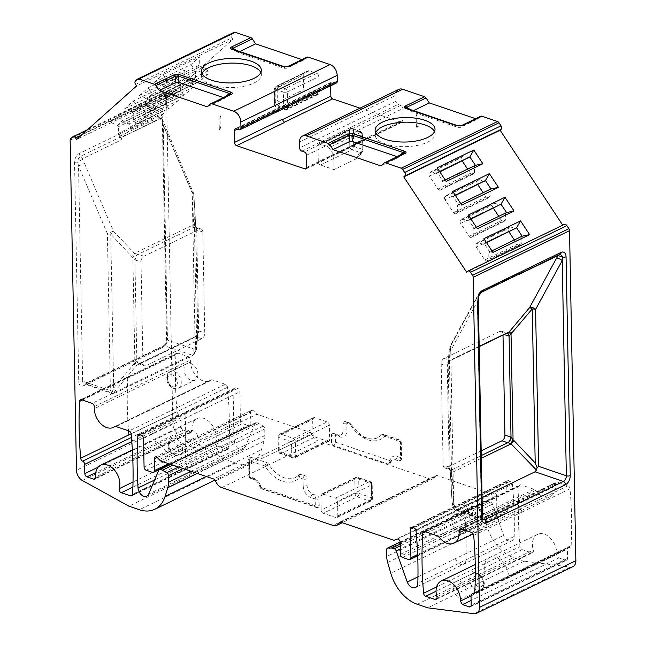 <?xml version="1.0" encoding="UTF-8"?>
<svg xmlns="http://www.w3.org/2000/svg" width="646" height="646" viewBox="0 0 646 646"><rect width="100%" height="100%" fill="white"/><g stroke="black" fill="none" stroke-linecap="round" stroke-linejoin="round"><path stroke-width="0.48" stroke-dasharray="3.23 2.42" d="M445.167 179.935L442.954 181.009L437.423 172.627L436.462 173.483L431.06 171.642L429.38 173.136A2.301 1.575 -115.8 0 0 429.437 176.116L437.98 189.076A2.301 1.575 -115.8 0 0 440.184 190.077A2.301 1.575 -115.8 0 0 440.435 189.908L442.122 188.414L441.993 181.865L442.954 181.009L446.192 181.494M437.14 167.774L437.423 172.627L439.635 171.553M439.829 171.852L436.462 173.483M468.883 157.777L463.473 155.936L431.06 171.642M467.575 169.082L470.401 173.37A2.301 1.575 64.2 0 0 472.606 174.372A2.301 1.575 64.2 0 0 472.856 174.21L474.535 172.708L442.122 188.414M474.535 172.708L474.414 166.159L441.993 181.865M564.233 224.445A2.77 1.89 -115.8 0 0 563.934 224.655L466.622 272.176M463.473 155.936L461.793 157.438A2.301 1.575 64.2 0 0 461.85 160.41L462.237 160.999M474.414 166.159L475.375 165.303M483.902 238.665L484.177 243.51L483.224 244.366L477.814 242.533L476.134 244.026A2.301 1.575 -115.8 0 0 476.191 247.006L484.742 259.958A2.301 1.575 -115.8 0 0 486.947 260.968A2.301 1.575 -115.8 0 0 487.197 260.798L488.877 259.296L488.747 252.756L489.708 251.9L484.177 243.51L486.398 242.444M492.946 252.376L489.708 251.9L491.921 250.826M476.336 227.198L474.124 228.264L468.592 219.882L467.631 220.738L462.229 218.897L460.55 220.399A2.301 1.575 -115.8 0 0 460.606 223.371L469.157 236.331A2.301 1.575 -115.8 0 0 471.362 237.34A2.301 1.575 -115.8 0 0 471.612 237.171L473.292 235.669L473.163 229.12L474.124 228.264L477.362 228.749M468.318 215.037L468.592 219.882L470.805 218.808M460.751 203.563L458.539 204.637L453.007 196.255L452.047 197.111L446.644 195.27L444.965 196.772A2.301 1.575 -115.8 0 0 445.021 199.743L453.565 212.704A2.301 1.575 -115.8 0 0 455.769 213.705A2.301 1.575 -115.8 0 0 456.028 213.535L457.707 212.041L457.578 205.493L458.539 204.637L461.777 205.121M452.733 191.402L453.007 196.255L455.22 195.181M486.591 242.735L483.224 244.366M245.028 447.387L196.86 470.724A7.381 5.039 64.2 0 1 194.979 472.807L243.154 449.471A7.381 5.039 64.2 0 0 245.028 447.387L255.105 423.453A2.77 1.89 64.2 0 1 255.808 422.678A2.77 1.89 64.2 0 1 256.971 422.637L263.156 426.037A2.77 1.89 64.2 0 1 264.747 429.001L264.868 435.582A18.443 12.605 64.2 0 1 264.141 441.048L197.305 473.421M243.154 449.471A7.381 5.039 64.2 0 1 237.591 448.033A7.381 5.039 64.2 0 1 234.393 441.347A368.85 252.021 64.2 0 1 234.191 389.57A2.77 1.89 64.2 0 1 235.063 388.028A2.77 1.89 64.2 0 1 236.226 387.988L237.736 388.504A2.77 1.89 64.2 0 1 239.868 391.742L240.417 420.352A2.77 1.89 -115.8 0 0 242.549 423.59L248.807 425.714A2.77 1.89 -115.8 0 0 249.962 425.682A2.77 1.89 -115.8 0 0 250.842 423.897L168.687 463.691M155.145 457.005L251.496 410.339A2.77 1.89 64.2 0 0 250.616 412.116L250.842 423.897M251.496 410.339A2.77 1.89 64.2 0 1 253.7 410.993L256.866 414.248L160.523 460.913M339.707 522.291L436.058 475.626A2.77 1.89 64.2 0 0 435.388 476.32A9.222 6.298 -115.8 0 1 433.167 478.638A9.222 6.298 -115.8 0 1 429.315 478.759L318.131 440.935A9.222 6.298 -115.8 0 1 311.881 434.298A2.77 1.89 64.2 0 0 310.007 432.319L256.866 414.248M436.058 475.626A2.77 1.89 64.2 0 1 437.213 475.593L490.346 493.665L493.431 492.543A2.77 1.89 64.2 0 1 496.604 495.789L400.254 542.462M411.236 527.394L507.578 480.729A2.77 1.89 64.2 0 0 506.706 482.505L507.255 511.123A2.77 1.89 -115.8 0 1 506.375 512.9A2.77 1.89 -115.8 0 1 505.212 512.932L498.962 510.808A2.77 1.89 -115.8 0 1 496.831 507.578L496.604 495.789M507.578 480.729A2.77 1.89 64.2 0 1 508.741 480.689L510.251 481.205A2.77 1.89 64.2 0 1 512.375 484.193A368.85 252.021 64.2 0 1 514.168 536.511A7.381 5.039 64.2 0 1 511.826 540.863A7.381 5.039 64.2 0 1 503.622 535.356L492.486 504.203A2.77 1.89 64.2 0 0 490.572 502.103L488.424 501.369L484.435 501.312A2.77 1.89 64.2 0 0 483.814 501.441A2.77 1.89 64.2 0 0 482.942 503.226L483.063 509.799A18.443 12.605 64.2 0 0 484.015 515.839L487.132 526.587A36.887 25.202 -115.8 0 0 513.675 557.619L524.092 561.164L570.273 567.035A9.222 6.298 -115.8 0 0 572.929 566.631M480.729 116.248A2.77 1.89 -115.8 0 0 480.43 116.45L477.289 119.244L460.703 127.286L457.941 127.407L412.939 112.097L406.148 108.116M475.674 118.694L477.289 119.244M398.816 89.382A9.222 6.298 -115.8 0 0 395.893 95.317L396.006 101.212A2.77 1.89 -115.8 0 0 398.138 104.442L400.738 105.33A2.77 1.89 64.2 0 1 402.878 108.568L403.104 120.35A2.77 1.89 64.2 0 1 402.224 122.126A2.77 1.89 64.2 0 1 401.061 122.167L359.992 108.189M330.639 85.813L330.607 83.98A2.77 1.89 64.2 0 1 331.487 82.203A2.77 1.89 64.2 0 1 332.642 82.163L335.25 83.051A2.77 1.89 -115.8 0 0 336.405 83.019M307.012 57.155A2.77 1.89 -115.8 0 0 306.705 57.357L303.572 60.151L286.977 68.193L284.224 68.314L239.222 53.004L232.431 49.023L284.555 66.869L287.317 66.748A2.77 1.89 64.2 0 1 287.623 66.546M301.957 59.602L303.572 60.151M234.046 32.332A2.77 1.89 -115.8 0 0 233.747 32.534L231.841 34.238A2.77 1.89 -115.8 0 0 231.906 37.807L232.915 39.333L172.926 92.83L171.917 91.304A2.77 1.89 -115.8 0 0 169.276 90.093A2.77 1.89 -115.8 0 0 168.969 90.303L167.064 91.998A2.77 1.89 -115.8 0 0 166.49 93.573L172.829 423.598A9.222 6.298 -115.8 0 0 178.724 433.846L225.292 459.524L235.709 463.069A36.887 25.202 -115.8 0 0 251.141 462.601A36.887 25.202 -115.8 0 0 261.404 449.802L264.141 441.048M470.304 606.828L566.647 560.163A2.77 1.89 64.2 0 0 567.527 558.378L567.35 549.124A2.77 1.89 -115.8 0 1 568.23 547.34A2.77 1.89 -115.8 0 1 569.239 547.267A2.77 1.89 -115.8 0 0 570.257 547.186A2.77 1.89 -115.8 0 0 571.129 545.612A368.85 252.021 -115.8 0 0 570.038 488.788A2.77 1.89 64.2 0 0 567.923 485.768L557.433 482.207A2.77 1.89 64.2 0 0 556.279 482.239A2.77 1.89 64.2 0 0 555.399 484.024L555.439 486.123A16.134 11.022 -115.8 0 1 550.319 496.516L473.179 533.871M566.647 560.163A2.77 1.89 64.2 0 1 565.492 560.195L558.83 557.926A2.77 1.89 64.2 0 1 556.699 554.454A16.134 11.022 -115.8 0 0 550.553 538.36A16.134 11.022 -115.8 0 0 537.529 534.371A16.134 11.022 -115.8 0 0 533.233 550.037A2.77 1.89 64.2 0 1 532.498 552.726A2.77 1.89 64.2 0 1 531.335 552.758L522.057 549.601A2.77 1.89 64.2 0 1 519.933 546.581A368.85 252.021 64.2 0 1 519.093 486.478A2.77 1.89 64.2 0 1 519.965 484.936A2.77 1.89 64.2 0 1 521.12 484.904L534.161 489.337A2.77 1.89 64.2 0 1 535.534 490.419A16.134 11.022 -115.8 0 0 550.319 496.516M179.007 414.522A2.77 1.89 64.2 0 1 177.036 411.559A368.85 252.021 -115.8 0 1 175.938 354.735A2.77 1.89 64.2 0 1 176.818 353.16A2.77 1.89 64.2 0 1 177.973 353.128L188.454 356.689A2.77 1.89 64.2 0 1 190.586 359.927L190.627 362.026A16.134 11.022 -115.8 0 0 197.329 377.232A16.134 11.022 -115.8 0 0 209.821 380.688A16.134 11.022 -115.8 0 0 210.959 380.01A2.77 1.89 64.2 0 1 211.153 379.896A2.77 1.89 64.2 0 1 212.316 379.856L225.349 384.289A2.77 1.89 64.2 0 1 227.473 387.285A368.85 252.021 64.2 0 1 228.942 447.589A2.77 1.89 64.2 0 1 228.062 449.164A2.77 1.89 64.2 0 1 226.907 449.204L217.621 446.047A2.77 1.89 64.2 0 1 215.602 441.993A16.134 11.022 -115.8 0 0 211.339 424.01A16.134 11.022 -115.8 0 0 197.038 418.551A16.134 11.022 -115.8 0 0 191.999 430.397L191.135 432.424L189.972 432.457L183.311 430.188A2.77 1.89 64.2 0 1 181.179 426.958L181.001 417.696A2.77 1.89 -115.8 0 0 179.007 414.522L152.044 427.579A2.77 1.89 64.2 0 0 151.931 427.539L131.445 437.447M522.13 236.194L488.747 252.756M506.545 212.566L473.163 229.12M471.007 219.107L467.631 220.738M488.424 501.369L400.286 544.061M394.003 540.331L490.346 493.665M259.119 423.372L172.91 465.128M225.292 459.524L128.942 506.189M172.926 92.83L76.575 139.496M109.78 122.037L118.42 114.342L155.072 96.585L155.048 104.822L156.057 106.348L161.46 108.189L163.22 110.854A2.301 1.575 64.2 0 1 163.276 113.833L155.121 121.109A2.301 1.575 64.2 0 1 154.862 121.278A2.301 1.575 64.2 0 1 152.658 120.269L150.898 117.604L150.776 111.055L149.767 109.529L155.048 104.822L122.627 120.527L117.354 125.235L109.78 122.037L146.44 104.289L155.072 96.585M124.662 108.77L161.314 91.021L169.955 83.318L133.294 101.075L124.662 108.77L132.228 111.968L164.649 96.262L169.93 91.554L170.932 93.081L176.334 94.922L178.094 97.586A2.301 1.575 64.2 0 1 178.151 100.566L169.995 107.842A2.301 1.575 64.2 0 1 169.745 108.011A2.301 1.575 64.2 0 1 167.54 107.002L165.78 104.337L165.651 97.788L161.314 91.021M139.536 95.511L176.196 77.754L184.829 70.051L148.176 87.808L139.536 95.511L147.11 98.701L179.523 82.995L184.804 78.287L185.814 79.813L191.216 81.654L192.976 84.319A2.301 1.575 64.2 0 1 193.033 87.299L184.877 94.574A2.301 1.575 64.2 0 1 184.619 94.744A2.301 1.575 64.2 0 1 182.414 93.735L180.654 91.07L180.533 84.521L176.196 77.754M154.418 82.244L191.071 64.487L199.711 56.783L163.05 74.54L154.418 82.244L161.984 85.433L167.266 80.726L168.267 82.252L200.688 66.546L206.09 68.387L207.85 71.052A2.301 1.575 64.2 0 1 207.907 74.032L199.751 81.307A2.301 1.575 64.2 0 1 199.501 81.477A2.301 1.575 64.2 0 1 197.296 80.467L195.536 77.803L195.407 71.254L194.406 69.728L199.679 65.028L200.688 66.546M232.915 39.333L136.564 85.999M223.484 97.611L223.815 98.781L229.75 94.631A2.77 1.89 -115.8 0 1 230.057 94.429M230.218 94.34L223.815 98.781L207.221 106.824M354.048 145.463A2.77 1.89 -115.8 0 1 352.894 145.495L353.241 145.616A2.301 1.575 64.2 0 0 354.202 145.584A2.301 1.575 64.2 0 0 354.937 144.098L354.929 143.678A2.77 1.89 -115.8 0 1 354.048 145.463L402.224 122.126M397.201 156.703L397.532 157.882L403.475 153.724A2.77 1.89 -115.8 0 1 403.774 153.522M403.936 153.433L397.532 157.882L380.946 165.917M524.092 561.164L427.741 607.829M109.513 448.082L151.931 427.531M499.972 580.899L542.39 560.357L499.972 580.899A2.77 1.89 -115.8 0 0 499.859 580.867L474.6 593.109M490.96 188.939L457.578 205.493M455.414 195.48L452.047 197.111M509 231.882L508.612 231.3A2.301 1.575 64.2 0 1 508.555 228.329L510.235 226.827L477.814 242.533M521.169 237.05L521.298 243.599L488.877 259.296M514.329 239.973L517.163 244.261A2.301 1.575 64.2 0 0 519.368 245.262A2.301 1.575 64.2 0 0 519.618 245.092L521.298 243.599M510.235 226.827L515.637 228.668M505.584 213.422L505.713 219.971L504.033 221.465A2.301 1.575 64.2 0 1 503.775 221.635A2.301 1.575 64.2 0 1 501.571 220.633L498.744 216.345M462.229 218.897L494.65 203.199L492.971 204.693A2.301 1.575 64.2 0 0 493.027 207.673L493.407 208.254M494.65 203.199L500.052 205.04M461.341 125.639A2.77 1.89 -115.8 0 0 461.034 125.841L458.28 125.962A2.77 1.672 -71.2 0 0 457.917 125.752M406.495 108.262A2.77 1.672 -71.2 0 1 406.859 108.471L412.939 112.097L412.754 110.975L410.468 109.61M413.464 110.627L412.754 110.975M284.789 122.336L284.442 122.215A2.301 1.575 -115.8 0 1 282.665 119.518L282.657 119.098M232.778 49.169A2.77 1.672 -71.2 0 1 233.133 49.379L239.222 53.004L239.036 51.882L236.751 50.517M239.739 51.535L239.036 51.882M163.083 123.338L162.17 116.401L161.653 118.081L162.404 124.105A2.77 1.13 178.9 0 1 163.083 123.338L167.217 338.504A7.381 4.465 -71.2 0 1 162.501 347.58L83.722 385.735A7.381 4.465 -71.2 0 1 78.747 381.35L74.548 162.534A7.381 4.465 -71.2 0 1 79.264 153.457L118.654 134.376L120.051 137.202A4.611 3.149 64.2 0 1 121.876 139.649L121.044 137.703L160.434 118.622L192.153 192.96L193.784 193.84L196.747 348.347L196.19 350.253A4.611 3.028 -151.4 0 1 195.189 351.174L192.879 355.405L164.536 345.763L85.757 383.918A4.611 2.794 -71.2 0 1 84.198 384.079A4.611 2.794 -71.2 0 1 82.648 381.18A2.77 1.13 -1.1 0 0 78.747 381.35M489.999 189.795L490.12 196.336L488.441 197.838A2.301 1.575 64.2 0 1 488.19 198.007A2.301 1.575 64.2 0 1 485.986 196.998L483.16 192.71M446.644 195.27L479.066 179.572L477.386 181.066A2.301 1.575 64.2 0 0 477.442 184.045L477.822 184.627M479.066 179.572L484.468 181.405M505.713 219.971L473.292 235.669M193.97 354.323L196.19 350.261A4.611 3.028 -151.4 0 0 195.165 346.571L193.824 349.05L193.97 354.323L192.879 355.405L114.108 393.567L112.695 393.753L110.393 390.62L82.648 381.18L78.521 166.022L77.706 162.186C77.778 159.465 78.764 157.495 80.661 156.284A2.77 1.89 64.2 0 1 79.264 153.457M118.42 114.342L123.636 122.054L156.057 106.348M146.44 104.289L149.767 109.529L117.354 125.235L118.355 126.761L118.484 133.302L120.245 135.975A2.301 1.575 -115.8 0 0 122.449 136.976A2.301 1.575 -115.8 0 0 122.7 136.807L130.855 129.531A2.301 1.575 -115.8 0 0 130.799 126.559L129.038 123.887L123.636 122.054M169.955 83.318L169.93 91.554L137.509 107.26L132.228 111.968L133.238 113.494L133.359 120.035L135.119 122.708A2.301 1.575 -115.8 0 0 137.323 123.709A2.301 1.575 -115.8 0 0 137.574 123.539L145.738 116.264A2.301 1.575 -115.8 0 0 145.681 113.292L143.921 110.619L138.51 108.786L133.294 101.075M184.829 70.051L184.804 78.287L152.383 93.993L147.11 98.701L148.112 100.227L148.241 106.768L150.001 109.44A2.301 1.575 -115.8 0 0 152.206 110.442A2.301 1.575 -115.8 0 0 152.456 110.272L160.612 102.997A2.301 1.575 -115.8 0 0 160.555 100.025L158.795 97.36L153.393 95.519L148.176 87.808M163.05 74.54L167.266 80.726L199.679 65.028L199.711 56.783M191.071 64.487L194.406 69.728L161.984 85.433L162.994 86.96L163.115 93.508L164.875 96.173A2.301 1.575 -115.8 0 0 167.08 97.175A2.301 1.575 -115.8 0 0 167.33 97.005L175.494 89.729A2.301 1.575 -115.8 0 0 175.437 86.758L173.677 84.093L168.267 82.252M230.146 94.389L210.362 104.022M260.798 72.457A29.966 12.234 178.9 0 1 261.388 74.758A29.966 12.234 178.9 0 1 254.007 83.011A29.966 12.234 178.9 0 1 221.021 86.976A29.966 12.234 178.9 0 1 201.463 75.905A29.966 12.234 178.9 0 1 201.956 73.579M403.863 153.482L384.079 163.115M434.524 131.55A29.966 12.234 178.9 0 1 435.105 133.851A29.966 12.234 178.9 0 1 427.725 142.112A29.966 12.234 178.9 0 1 394.738 146.069A29.966 12.234 178.9 0 1 375.181 134.998A29.966 12.234 178.9 0 1 375.681 132.68M478.282 295.593L477.378 301.698A2.77 1.13 178.9 0 1 478.331 302.53M478.629 295.488L478.912 293.365L449.737 346.789L450.73 345.868L449.18 349.203L452.135 503.274L452.499 504.817L453.767 504.082L456.278 509.96L482.627 518.924M518.835 274.211L519.65 273.29A2.77 1.89 -115.8 0 0 520.369 273.379A4.611 3.149 -115.8 0 0 519.659 273.581A4.611 3.149 -115.8 0 0 518.908 274.17M490.12 196.336L457.707 212.041M560.542 254.056L559.759 254.298A2.77 1.89 -115.8 0 0 560.195 254.177M457.941 127.407L458.28 125.962L406.156 108.124M284.2 66.659A2.77 1.672 -71.2 0 1 284.555 66.869L284.224 68.314M162.162 116.401A7.381 4.465 -71.2 0 0 158.036 115.303A2.77 1.89 -115.8 0 0 160.176 118.533A4.611 2.794 -71.2 0 1 161.678 118.355L163.349 124.936A2.77 1.13 178.9 0 1 162.404 124.105L166.539 339.263A2.77 1.13 -1.1 0 0 167.484 340.095A4.611 2.794 -71.2 0 1 164.536 345.763A2.77 1.89 -115.8 0 0 163.373 345.804A2.77 1.89 -115.8 0 0 162.501 347.58M121.044 137.703L120.786 137.614A2.77 1.89 64.2 0 1 120.051 137.202L80.661 156.284A4.611 3.149 -115.8 0 1 82.494 158.73L121.876 139.649M83.722 385.735A2.77 1.89 64.2 0 1 84.602 383.958L112.824 393.818L136.621 365.281L196.158 336.445A4.611 4.118 3.8 0 0 197.708 333.619L197.708 333.619A4.611 4.118 3.8 0 0 197.708 333.118L196.739 347.847L195.189 351.174L195.883 336.388L197.724 333.441L196.747 348.347M74.548 162.534A2.77 1.13 178.9 0 1 77.706 162.186L82.462 159.344L82.494 158.73M150.776 111.055L118.355 126.761M165.651 97.788L133.238 113.494M170.932 93.081L138.51 108.786M180.533 84.521L148.112 100.227M185.814 79.813L153.393 95.519M195.407 71.254L162.994 86.96M482.069 497.46L454.994 510.211L483.055 519.755A4.611 2.794 108.8 0 0 483.063 519.755A4.611 2.794 108.8 0 1 481.512 516.857L455.172 507.901L454.994 510.211M482.457 517.688A2.77 1.13 -1.1 0 0 481.512 516.857L477.378 301.698L450.747 350.463L453.718 504.469L455.172 507.901M481.415 292.331A2.77 1.89 64.2 0 1 480.261 292.363A4.611 2.794 108.8 0 0 478.767 293.647L479.994 292.275L450.73 345.868L449.761 360.597L479.171 346.361M450.747 350.463L449.737 346.789L449.18 348.695L448.163 364.457L449.761 360.597A4.611 4.118 -176.2 0 0 448.211 363.423L450.391 360.605L479.179 346.668M519.384 273.201L479.994 292.275L519.65 273.29M161.678 118.355L160.176 118.533L120.786 137.614M195.165 346.571L192.225 192.573C191.394 192.976 195.1 191.273 192.153 192.96C195.1 191.273 191.394 192.976 192.225 192.573L163.349 124.936L167.484 340.095L193.824 349.05M111.976 392.558L113.68 388.076L133.892 364.029A4.611 1.3 40 0 0 136.621 365.281L140.174 363.682A2.77 1.89 64.2 0 1 140.303 363.714L146.044 365.668L201.794 338.665A4.611 2.794 108.8 0 0 204.742 332.997L202.804 232.003A4.611 2.794 108.8 0 0 201.261 229.104A4.611 2.794 108.8 0 0 199.695 229.257L143.945 256.26A4.611 2.794 108.8 0 0 140.998 261.937L142.936 362.931A4.611 2.794 108.8 0 0 144.478 365.83A4.611 2.794 108.8 0 0 146.044 365.668M113.68 388.076L110.724 234.07A4.611 1.615 -43.5 0 0 113.381 231.115L107.381 233.666L78.521 166.022L84.513 163.47L82.462 159.344M161.46 108.189L129.038 123.887M150.898 117.604L118.484 133.302M165.78 104.337L133.359 120.035M176.334 94.922L143.921 110.619M180.654 91.07L148.241 106.768M191.216 81.654L158.795 97.36M206.09 68.387L173.677 84.093M195.536 77.803L163.115 93.508M453.662 504.494L452.499 504.817L454.671 509.912M450.714 350.455A4.611 1.881 178.9 0 1 449.18 349.203M453.662 504.453A4.611 1.881 178.9 0 1 452.143 503.21L453.767 504.082L451.917 472.533A4.611 1.195 -3.4 0 1 450.278 471.725A4.611 1.195 -3.4 0 1 450.286 471.653L452.143 503.21M192.25 192.589A4.611 1.881 178.9 0 1 193.784 193.84L195.899 227.473L195.447 227.126A4.611 2.673 -67.5 0 1 196.715 229.919L198.653 330.938L197.708 333.118M195.213 346.595A4.611 1.881 178.9 0 1 196.739 347.847M162.001 118.589L193.784 193.84M133.892 364.029L134.885 363.044L137.291 364.772M143.945 256.26L138.196 254.306A2.77 1.89 64.2 0 1 138.074 254.258L135.159 253.547L132.858 257.205L134.885 363.044L136.847 360.872L134.909 259.853L110.724 234.07A4.611 1.881 -1.1 0 1 107.381 233.666L110.393 390.62M84.513 163.47L113.381 231.115L134.473 253.353A4.611 1.615 136.5 0 1 131.824 256.3M195.641 225.389A4.611 1.195 176.6 0 0 195.641 225.325A4.611 1.195 176.6 0 0 194.01 224.509L134.473 253.353L135.159 253.547M481.173 450.86L446.233 467.785A4.611 2.794 -71.2 0 1 444.666 467.938L450.472 469.917A4.611 2.673 112.5 0 1 449.212 467.131L450.197 470.296L448.163 364.457L447.266 366.112L449.212 467.131A7.381 5.039 64.2 0 0 448.865 467.001A4.611 2.794 108.8 0 0 450.415 469.892A4.611 2.794 108.8 0 0 451.982 469.739A2.77 1.89 64.2 0 1 452.103 469.787L451.917 472.533L481.318 458.289M452.103 469.787A4.611 2.673 112.5 0 1 450.472 469.917L450.028 469.569L450.286 471.653M448.219 363.932A4.611 4.118 -176.2 0 1 448.211 363.423L449.18 348.695M499.883 331.374L505.624 333.328L449.874 360.331A4.611 2.794 108.8 0 0 446.927 366.007A7.381 5.039 64.2 0 0 447.266 366.112A4.611 2.899 104.9 0 1 450.004 360.371L450.004 360.371A2.77 1.89 64.2 0 1 449.874 360.331L444.133 358.377L499.883 331.374A4.611 2.794 -71.2 0 1 501.449 331.22A4.611 2.794 -71.2 0 1 502.992 334.111L503.008 335.121M505.753 333.368L507.231 333.183A4.611 2.794 108.8 0 0 507.191 333.175A4.611 2.794 108.8 0 0 505.624 333.328A2.77 1.89 -115.8 0 0 505.753 333.368A4.611 2.899 104.9 0 1 507.078 333.15M140.174 363.682A4.611 2.899 -75.1 0 1 138.696 363.86L195.536 336.437C196.222 336.421 196.949 335.419 197.724 333.449L195.73 226.746L193.743 225.163L192.153 192.96M193.743 225.163L193.816 227.255A2.77 1.89 -115.8 0 0 193.945 227.303L199.695 229.257M450.197 470.296L452.176 471.879M195.73 226.746L196.715 229.919A7.381 5.039 -115.8 0 0 197.054 230.049A4.611 2.794 -71.2 0 0 195.512 227.15L201.261 229.104M444.666 467.938A4.611 2.794 -71.2 0 1 443.124 465.047L441.186 364.053A4.611 2.794 -71.2 0 1 444.133 358.377M199.21 441.161A9.222 6.298 -115.8 0 0 195.375 432.473A9.222 6.298 -115.8 0 0 188.236 430.494A9.222 6.298 -115.8 0 0 185.305 436.43A9.222 6.298 -115.8 0 0 189.141 445.118A9.222 6.298 -115.8 0 0 196.279 447.097A9.222 6.298 -115.8 0 0 199.21 441.161M197.918 374.252A9.222 6.298 -115.8 0 0 194.091 365.571A9.222 6.298 -115.8 0 0 186.952 363.593A9.222 6.298 -115.8 0 0 184.021 369.528A9.222 6.298 -115.8 0 0 187.857 378.209A9.222 6.298 -115.8 0 0 194.995 380.187A9.222 6.298 -115.8 0 0 197.918 374.252M451.804 520.571A9.222 6.298 64.2 0 1 454.727 514.636A9.222 6.298 64.2 0 1 461.866 516.614A9.222 6.298 64.2 0 1 465.701 525.295A9.222 6.298 64.2 0 1 462.77 531.23A9.222 6.298 64.2 0 1 455.632 529.252A9.222 6.298 64.2 0 1 451.804 520.571M453.088 587.472A9.222 6.298 64.2 0 1 456.011 581.537A9.222 6.298 64.2 0 1 463.158 583.516A9.222 6.298 64.2 0 1 466.985 592.204A9.222 6.298 64.2 0 1 464.054 598.139A9.222 6.298 64.2 0 1 456.916 596.161A9.222 6.298 64.2 0 1 453.088 587.472M219.309 130.121L221.013 127.238L220.811 116.773L219.002 114.092L219.309 130.121L220.262 128.974M219.947 115.456L220.811 116.773M221.013 127.238A9.222 3.763 178.9 0 0 220.31 128.433L220.084 116.353M220.512 115.9L220.561 116.773M318.292 161.766L317.985 145.77A2.77 1.89 64.2 0 1 318.866 143.993A2.77 1.89 64.2 0 1 320.02 143.953L327.498 146.497A2.77 1.89 64.2 0 1 328.984 147.74L333.425 154.467A2.77 1.89 -115.8 0 0 333.691 154.83L333.974 169.607L320.424 164.996A2.77 1.89 64.2 0 1 318.292 161.766L349.801 146.497A2.77 1.89 -115.8 0 0 351.933 149.735A2.77 1.672 108.8 0 0 353.701 146.327A2.77 1.13 -1.1 0 0 349.801 146.497L349.494 130.508A2.77 1.13 178.9 0 1 353.394 130.339A2.77 1.672 108.8 0 0 352.474 128.602A2.77 1.672 108.8 0 0 351.529 128.691A2.77 1.89 -115.8 0 0 350.374 128.732A2.77 1.89 -115.8 0 0 349.494 130.508L317.985 145.77M327.498 146.497L359.006 131.235A2.77 1.89 -115.8 0 1 360.492 132.478L361.356 133.787L358.118 142.992L359.2 142.685L359.87 143.638L362.487 135.45L361.356 133.787L362.228 133.552L361.736 134.19L360.872 132.882L361.364 132.236L328.984 147.74M359.87 143.638L360.08 154.41A46.108 18.823 178.9 0 1 362.769 150.421L362.487 135.45A2.77 1.13 178.9 0 0 362.681 135.022A2.77 1.13 178.9 0 0 361.736 134.19L362.026 149.161A2.77 1.672 -71.2 0 1 360.25 152.561A2.77 2.334 -136 0 0 362.196 151.963A2.77 2.334 -136 0 0 362.769 150.421A2.77 1.13 -1.1 0 0 362.971 149.985A2.77 1.13 -1.1 0 0 362.026 149.161L353.701 146.327L353.394 130.339L360.872 132.882A2.77 1.672 -71.2 0 0 359.943 131.146A2.77 1.672 -71.2 0 0 359.006 131.235L351.529 128.691L320.02 143.953M360.08 154.41L359.887 155.379L356.899 158.504L333.974 169.607M358.118 142.992L333.691 154.83M359.2 142.685L358.57 142.29L333.425 154.467M319.132 92.604L318.825 76.608A2.77 1.89 -115.8 0 0 316.693 73.378L309.216 70.834A2.77 1.89 -115.8 0 0 308.061 70.866A2.77 1.89 -115.8 0 0 307.762 71.068L303.523 74.847A2.77 1.89 64.2 0 1 303.265 75.033L303.547 89.81L317.097 94.413A2.77 1.89 -115.8 0 0 318.252 94.381A2.77 1.89 -115.8 0 0 319.132 92.604L287.623 107.866A2.77 1.89 64.2 0 1 286.743 109.642A2.77 1.89 64.2 0 1 285.589 109.683A2.77 1.672 -71.2 0 1 284.652 109.772A2.77 1.672 -71.2 0 1 283.723 108.035A2.77 1.13 -1.1 0 0 287.623 107.866L287.317 91.869A2.77 1.13 178.9 0 1 283.416 92.047A2.77 1.672 -71.2 0 1 285.185 88.639A2.77 1.89 64.2 0 1 287.317 91.869L318.825 76.608M308.061 70.866L276.553 86.128A2.77 1.89 64.2 0 0 276.246 86.338L275.422 87.073L278.83 86.863L277.764 87.598L277.142 89.172L274.364 88.978L275.422 87.073A2.77 1.986 48.3 0 0 275.091 87.291A2.77 1.986 48.3 0 0 275.115 90.238L275.939 89.503A2.77 1.986 -131.7 0 1 275.915 86.556A2.77 1.986 -131.7 0 1 276.246 86.338L307.762 71.068M309.216 70.834L277.707 86.096A2.77 1.89 64.2 0 0 276.553 86.128A2.77 2.77 0 0 0 275.915 86.556L275.091 87.291A2.77 2.77 0 0 0 274.17 89.406A2.77 1.13 178.9 0 0 275.115 90.238L275.406 105.201A2.77 1.672 108.8 0 0 276.327 106.945A2.77 1.672 108.8 0 0 277.271 106.848A2.77 2.334 44 0 1 274.655 103.949A2.77 1.13 -1.1 0 0 274.453 104.377A2.77 1.13 -1.1 0 0 275.406 105.201L283.723 108.035L283.416 92.047L275.939 89.503A2.77 1.672 108.8 0 1 277.707 86.096L285.185 88.639L316.693 73.378M277.142 89.172L277.344 99.952C277.344 101.285 278.434 101.608 280.622 100.913L303.547 89.81M278.83 86.863L303.265 75.033M277.764 87.598L303.523 74.847M416.46 116.119L417.889 112.291L416.88 113.849L417.114 125.93L418.196 128.328L416.412 127.125L416.21 116.66L416.888 113.607L416.21 116.66M417.889 112.291L418.196 128.328M319.084 498.817A2.77 1.89 -115.8 0 0 316.952 495.587L312.777 494.166A7.381 5.039 64.2 0 1 307.092 485.542L306.963 478.807A2.77 1.89 -115.8 0 0 304.831 475.577L301.076 474.301L299.542 474.608A27.665 18.904 64.2 0 1 295.739 477.394A27.665 18.904 64.2 0 1 268.461 464.038A2.77 1.89 -115.8 0 0 266.895 462.673L251.326 457.376A2.77 1.89 -115.8 0 0 250.163 457.408A2.77 1.89 -115.8 0 0 249.291 459.193L249.598 475.181A2.77 1.89 -115.8 0 0 251.73 478.411L255.202 479.598A7.381 5.039 64.2 0 1 260.645 486.317A2.77 1.89 -115.8 0 0 262.688 488.828L317.178 507.368A2.77 1.89 -115.8 0 0 318.333 507.336A2.77 1.89 -115.8 0 0 319.213 505.552L319.084 498.817A2.77 1.13 178.9 0 1 315.183 498.987A2.77 1.672 -71.2 0 1 316.952 495.587M251.326 457.376A2.77 1.672 108.8 0 0 249.558 460.784L265.118 466.073A30.427 20.793 -115.8 0 0 299.308 477.701A2.77 1.962 -136.2 0 1 299.13 474.907A2.77 2.77 0 0 1 299.922 474.334L299.542 474.608A2.77 1.962 -136.2 0 0 299.13 474.907L295.739 477.394M323.283 513.279A2.77 1.89 64.2 0 1 321.151 510.041L320.876 495.74A2.77 1.89 64.2 0 1 321.756 493.956A2.77 1.89 64.2 0 1 322.911 493.924L335.419 498.179A2.77 1.89 64.2 0 1 337.551 501.409L337.826 515.718A2.77 1.89 64.2 0 1 336.954 517.503A2.77 1.89 64.2 0 1 335.791 517.535L323.283 513.279L357.222 496.847A2.77 1.672 108.8 0 0 358.99 493.439A2.77 1.13 -1.1 0 0 355.082 493.609L321.151 510.041M327.587 441.299A2.77 1.89 -115.8 0 0 328.741 441.258A2.77 1.89 -115.8 0 0 329.621 439.482L329.347 425.173A2.77 1.89 -115.8 0 0 327.215 421.943L314.707 417.687A2.77 1.89 -115.8 0 0 313.552 417.72A2.77 1.89 -115.8 0 0 312.672 419.504L312.947 433.805A2.77 1.89 -115.8 0 0 315.078 437.043L327.587 441.299L293.655 457.731A2.77 1.672 -71.2 0 1 292.711 457.828A2.77 1.672 -71.2 0 1 291.782 456.092A2.77 1.13 -1.1 0 0 295.69 455.915L329.621 439.482M331.398 435.557A2.77 1.89 64.2 0 1 332.278 433.781A2.77 1.89 64.2 0 1 333.433 433.741L337.608 435.162A7.381 5.039 -115.8 0 0 340.692 435.065A7.381 5.039 -115.8 0 0 343.034 430.317L342.905 423.59A2.77 1.89 64.2 0 1 343.785 421.806A2.77 1.89 64.2 0 1 344.94 421.773L348.695 423.049L350.261 424.414A27.665 18.904 -115.8 0 0 377.539 437.77A27.665 18.904 -115.8 0 0 381.342 434.992A2.77 1.89 64.2 0 1 381.721 434.71A2.77 1.89 64.2 0 1 382.876 434.677L398.445 439.974A2.77 1.89 64.2 0 1 400.577 443.204L400.891 459.193A2.77 1.89 64.2 0 1 400.011 460.978A2.77 1.89 64.2 0 1 398.848 461.01L395.376 459.831A7.381 5.039 -115.8 0 0 392.292 459.92A7.381 5.039 -115.8 0 0 390.119 462.907A2.77 1.89 64.2 0 1 389.312 464.022A2.77 1.89 64.2 0 1 388.149 464.062L333.659 445.522A2.77 1.89 64.2 0 1 331.527 442.292L331.398 435.557A2.77 1.13 178.9 0 1 335.298 435.388A2.77 1.672 108.8 0 0 334.378 433.652A2.77 1.672 108.8 0 0 333.433 433.741M429.38 173.136L461.793 157.438M461.85 160.41L429.437 176.116M437.98 189.076L470.401 173.37M472.856 174.21L440.435 189.908M467.583 271.32L563.934 224.655M387.665 562.513L484.015 515.839M483.063 509.799L386.72 556.464M482.942 503.226L386.591 549.891M400.229 542.099L484.435 501.312M490.572 502.103L400.318 545.813M492.486 504.203L400.375 548.817M417.954 576.846L503.622 535.356M416.024 530.859L464.199 507.53A368.85 252.021 64.2 0 1 465.992 559.848A7.381 5.039 64.2 0 1 463.65 564.192A7.381 5.039 64.2 0 1 455.446 558.685M514.168 536.511L417.817 583.177M510.251 481.205L413.908 527.871M462.076 504.542A2.77 1.89 64.2 0 1 464.199 507.53L512.375 484.193M412.39 527.354L508.741 480.689M413.4 527.701L506.706 482.505M417.647 554.518L507.255 511.123M408.87 559.606L505.212 512.932M402.611 557.474L498.962 510.808M400.48 554.244L496.831 507.578M397.088 539.208L493.431 492.543M340.862 522.259L437.213 475.593M435.388 476.32L340.66 522.202M429.315 478.759L332.965 525.424M221.78 487.601L318.131 440.935M215.53 480.971L311.881 434.298M310.007 432.319L213.656 478.985M157.349 457.659L253.7 410.993M157.091 457.416L250.616 412.116M152.456 472.379L248.807 425.714M146.206 470.256L242.549 423.59M144.074 467.018L240.417 420.352M143.517 438.408L239.868 391.742M237.736 388.504L141.385 435.17M139.875 434.661L236.226 387.988M146.804 496.136L194.979 472.807A7.381 5.039 64.2 0 1 189.415 471.362A7.381 5.039 64.2 0 1 186.226 464.676A368.85 252.021 64.2 0 1 186.016 412.899L140.594 434.903M234.393 441.347L154.604 479.994M196.86 470.724L148.685 494.061M255.105 423.453L158.763 470.118M256.971 422.637L170.762 464.393M263.156 426.037L178.514 467.034M264.747 429.001L183.044 468.576M264.868 435.582L191.095 471.314M206.308 476.49L261.404 449.802M235.709 463.069L139.358 509.734M82.381 480.511L178.724 433.846M172.829 423.598L76.478 470.272M70.139 140.239L166.49 93.573M167.064 91.998L70.721 138.664M72.627 136.968L168.969 90.303M171.917 91.304L81.517 135.087M135.563 84.473L231.906 37.807M231.841 34.238L135.49 80.903M137.396 79.208L233.747 32.534M335.25 83.051L238.899 129.717M236.299 128.837L332.642 82.163M330.607 83.98L237.3 129.176M306.648 168.178L353.241 145.616M354.937 144.098L306.761 167.435M306.527 155.234L402.878 108.568M400.738 105.33L304.395 151.996M301.787 151.116L398.138 104.442M396.006 101.212L299.655 147.877M299.542 141.991L395.893 95.317M570.273 567.035L473.93 613.7M417.324 604.285L513.675 557.619M487.132 526.587L390.782 573.252M81.622 399.793L129.798 376.457A2.77 1.89 -115.8 0 0 128.643 376.497A2.77 1.89 -115.8 0 0 127.771 378.063A368.85 252.021 -115.8 0 0 128.522 430.793M175.938 354.735L82.381 400.052M181.001 417.696L131.784 441.533M132.826 441.032L131.518 438.279M98.184 467.155L181.179 426.958M183.311 430.188L95.778 472.581M95.535 478.202L189.972 432.457M215.602 441.993L167.427 465.322A16.134 11.022 -115.8 0 0 163.163 447.347A16.134 11.022 -115.8 0 0 148.863 441.88A16.134 11.022 -115.8 0 0 143.824 453.726L142.96 455.753L141.797 455.793M191.999 430.397L95.648 477.063M167.427 465.322L133.019 481.989M217.621 446.047L132.89 487.084M132.462 494.949L226.907 449.204M228.942 447.589L132.591 494.263M227.473 387.285L131.122 433.95M225.349 384.289L129.006 430.963M115.965 426.522L212.316 379.856M210.959 380.01L115.02 426.481M190.627 362.026L94.284 408.7M94.243 406.592L190.586 359.927M188.454 356.689L92.112 403.362M571.129 545.612L474.786 592.277M473.696 535.453L521.863 512.125A2.77 1.89 -115.8 0 0 519.747 509.105L471.572 532.441M461.091 528.872L557.433 482.207M555.399 484.024L462.092 529.211M464.668 530.091L555.439 486.123M439.191 537.084L487.367 513.748A16.134 11.022 -115.8 0 0 487.367 513.756M534.161 489.337L437.81 536.002M424.777 531.569L521.12 484.904M425.496 531.811L519.093 486.478M436.607 586.939L519.933 546.581M522.057 549.601L436.058 591.26M473.881 572.937A2.77 1.89 64.2 0 1 471.758 569.909M436.89 598.503L531.335 552.758M436.882 596.702L533.233 550.037M471.007 595.951L508.523 577.782A16.134 11.022 -115.8 0 0 502.378 561.697A16.134 11.022 -115.8 0 0 489.361 557.708A16.134 11.022 -115.8 0 0 485.057 573.373M558.83 557.926L471.095 600.425M471.047 605.94L565.492 560.195M567.527 558.378L471.184 605.044M471.007 595.79L567.35 549.124M521.201 570.636L520.054 570.676L519.174 572.453M476.134 244.026L508.555 228.329M508.612 231.3L476.191 247.006M484.742 259.958L517.163 244.261M519.618 245.092L487.197 260.798M234.191 389.57L186.016 412.899M460.703 127.286L461.034 125.841L480.43 116.45M403.104 120.35L354.929 143.678M352.894 145.495L401.061 122.167M286.977 68.193L287.317 66.748L306.705 57.357M158.036 115.303L118.654 134.376M521.863 512.125L570.038 488.788M542.39 560.357L569.239 547.267M508.523 577.782L556.699 554.454M487.367 513.748L535.534 490.419M567.923 485.768L519.747 509.105M131.106 433.797L177.036 411.559M129.798 376.457L177.973 353.128M460.55 220.399L492.971 204.693M493.027 207.673L460.606 223.371M469.157 236.331L501.571 220.633M504.033 221.465L471.612 237.171M167.217 338.504A2.77 1.13 -1.1 0 0 166.539 339.263C165.965 342.945 164.908 345.125 163.373 345.804L84.602 383.958A2.77 1.89 64.2 0 1 85.757 383.918L114.108 393.567M224.178 97.271L223.629 97.659M397.896 156.372L397.347 156.752M558.297 255.097A4.611 3.149 64.2 0 1 559.04 254.508A4.611 3.149 64.2 0 1 559.759 254.298L520.369 273.379A2.77 1.89 -115.8 0 0 520.805 273.258M444.965 196.772L477.386 181.066M477.442 184.045L445.021 199.743M453.565 212.704L485.986 196.998M488.441 197.838L456.028 213.535M560.55 254.056L519.659 273.581M120.245 135.975L152.658 120.269M155.121 121.109L122.7 136.807M130.855 129.531L163.276 113.833M163.22 110.854L130.799 126.559M135.119 122.708L167.54 107.002M169.995 107.842L137.574 123.539M145.738 116.264L178.151 100.566M178.094 97.586L145.681 113.292M150.001 109.44L182.414 93.735M184.877 94.574L152.456 110.272M160.612 102.997L193.033 87.299M192.976 84.319L160.555 100.025M164.875 96.173L197.296 80.467M199.751 81.307L167.33 97.005M175.494 89.729L207.907 74.032M207.85 71.052L175.437 86.758M201.794 338.665L196.045 336.711A2.77 1.89 -115.8 0 0 195.924 336.679A4.611 2.899 -75.1 0 0 198.653 330.938A7.381 5.039 -115.8 0 1 199 331.043A4.611 2.794 -71.2 0 1 196.045 336.711L140.303 363.714A4.611 2.794 -71.2 0 1 138.737 363.876A4.611 2.794 -71.2 0 1 137.186 360.977A7.381 5.039 64.2 0 0 136.847 360.872A4.611 2.899 -75.1 0 0 138.688 363.86A4.611 2.899 -75.1 0 1 138.688 363.86L144.478 365.83M138.074 254.258A4.611 2.673 -67.5 0 0 134.909 259.853A7.381 5.039 64.2 0 0 135.248 259.983A4.611 2.794 -71.2 0 1 138.196 254.306L193.945 227.303A4.611 2.794 -71.2 0 1 195.512 227.15L195.447 227.126A4.611 2.673 -67.5 0 0 193.816 227.255M446.233 467.785L451.982 469.739L481.27 455.551M142.936 362.931L137.186 360.977M135.248 259.983L140.998 261.937M448.865 467.001L443.124 465.047M441.186 364.053L446.927 366.007M504.219 334.531L502.992 334.111M199 331.043L204.742 332.997M202.804 232.003L197.054 230.049M168.913 446.095A6.452 4.409 64.2 0 1 173.661 441.856A6.452 4.409 64.2 0 1 178.643 449.406A6.452 4.409 64.2 0 1 173.887 453.637A6.452 4.409 64.2 0 1 168.913 446.095M168.646 444.505A9.222 6.298 64.2 0 1 171.578 438.569A9.222 6.298 64.2 0 1 178.716 440.548A9.222 6.298 64.2 0 1 182.543 449.228A9.222 6.298 64.2 0 1 179.612 455.164A9.222 6.298 64.2 0 1 172.474 453.193A9.222 6.298 64.2 0 1 168.646 444.505M167.362 377.595A9.222 6.298 64.2 0 1 167.395 376.586A9.222 6.298 64.2 0 1 170.286 371.66A9.222 6.298 64.2 0 1 177.432 373.638A9.222 6.298 64.2 0 1 181.26 382.327A9.222 6.298 64.2 0 1 181.227 383.328A9.222 6.298 64.2 0 1 178.328 388.262A9.222 6.298 64.2 0 1 171.19 386.284A9.222 6.298 64.2 0 1 167.362 377.595M167.629 379.186A6.452 4.409 64.2 0 1 172.377 374.946A6.452 4.409 64.2 0 1 177.351 382.497A6.452 4.409 64.2 0 1 172.603 386.736A6.452 4.409 64.2 0 1 167.629 379.186M482.36 517.228A9.222 6.298 -115.8 0 0 482.287 516.178A9.222 6.298 -115.8 0 0 471.394 506.561A9.222 6.298 -115.8 0 0 468.463 512.496A9.222 6.298 -115.8 0 0 468.536 513.538A9.222 6.298 -115.8 0 0 479.437 523.163A9.222 6.298 -115.8 0 0 482.36 517.228M482.094 515.637A6.452 4.409 -115.8 0 0 477.119 508.087A6.452 4.409 -115.8 0 0 472.371 512.326A6.452 4.409 -115.8 0 0 477.346 519.868A6.452 4.409 -115.8 0 0 482.094 515.637M483.378 582.539A6.452 4.409 -115.8 0 0 478.403 574.997A6.452 4.409 -115.8 0 0 473.655 579.236A6.452 4.409 -115.8 0 0 478.629 586.778A6.452 4.409 -115.8 0 0 483.378 582.539M483.644 584.129A9.222 6.298 -115.8 0 0 479.817 575.449A9.222 6.298 -115.8 0 0 472.678 573.47A9.222 6.298 -115.8 0 0 469.747 579.405A9.222 6.298 -115.8 0 0 473.583 588.086A9.222 6.298 -115.8 0 0 480.721 590.064A9.222 6.298 -115.8 0 0 483.644 584.129M320.424 164.996L351.933 149.735L360.25 152.561A48.87 19.953 178.9 0 0 356.899 158.504M317.097 94.413L285.589 109.683L277.271 106.848A48.87 19.953 178.9 0 0 280.622 100.913M318.252 94.381L286.743 109.642A2.77 2.77 0 0 1 284.652 109.772L276.327 106.945A2.77 2.77 0 0 1 274.453 104.377L274.17 89.406A2.77 1.13 178.9 0 1 274.364 88.978L274.655 103.949A46.108 18.823 178.9 0 0 277.344 99.952M417.114 125.93A9.222 3.763 178.9 0 1 416.412 127.133M312.777 494.166A2.77 1.672 108.8 0 0 311.009 497.573L315.183 498.987L315.313 505.721A2.77 1.13 -1.1 0 0 319.213 505.552M311.009 497.573A10.142 6.928 -115.8 0 1 303.192 485.711A2.77 1.13 -1.1 0 0 307.092 485.542M303.192 485.711L303.063 478.985L299.308 477.701A2.77 1.672 108.8 0 1 301.076 474.301M250.163 457.408A2.77 2.77 0 0 0 248.605 459.952A2.77 1.13 178.9 0 0 249.558 460.784L249.865 476.772L253.337 477.951A10.142 6.928 -115.8 0 1 260.822 487.189L315.313 505.721A2.77 1.672 -71.2 0 0 316.233 507.465A2.77 2.77 0 0 0 318.333 507.336M317.178 507.368A2.77 1.672 -71.2 0 1 316.233 507.465L261.743 488.925A2.77 1.672 108.8 0 0 262.688 488.828M268.461 464.038L265.118 466.073A2.77 1.672 -71.2 0 1 266.895 462.673M249.598 475.181A2.77 1.13 -1.1 0 0 248.912 475.94L248.605 459.952A2.77 1.13 178.9 0 1 249.291 459.193M255.202 479.598A2.77 1.672 -71.2 0 1 254.266 479.695L250.785 478.508A2.77 2.77 0 0 1 248.912 475.94A2.77 1.13 -1.1 0 0 249.865 476.772A2.77 1.672 108.8 0 0 250.785 478.508A2.77 1.672 108.8 0 0 251.73 478.411M260.645 486.317A2.77 0.63 166.8 0 0 259.942 486.939A2.77 2.77 0 0 0 261.743 488.925A2.77 1.672 108.8 0 1 260.822 487.189A2.77 0.63 166.8 0 1 259.942 486.939C258.691 483.038 256.793 480.624 254.266 479.695A2.77 1.672 -71.2 0 1 253.337 477.951M306.963 478.807A2.77 1.13 178.9 0 1 303.063 478.985A2.77 1.672 -71.2 0 1 304.831 475.577M320.876 495.74L354.807 479.3L355.082 493.609A2.77 1.89 -115.8 0 0 357.222 496.847L369.73 501.094L335.791 517.535M335.419 498.179L369.359 481.738L356.85 477.483A2.77 1.89 -115.8 0 0 355.688 477.523A2.77 1.89 -115.8 0 0 354.807 479.3A2.77 1.13 178.9 0 1 358.716 479.13A2.77 1.672 108.8 0 0 357.787 477.394A2.77 1.672 108.8 0 0 356.85 477.483L322.911 493.924M337.826 515.718L371.765 499.285A2.77 1.13 -1.1 0 0 372.443 498.518A2.77 1.13 -1.1 0 0 371.498 497.695L358.99 493.439L358.716 479.13L371.224 483.386L371.498 497.695A2.77 1.672 -71.2 0 1 369.73 501.094A2.77 1.89 -115.8 0 0 370.885 501.062A2.77 1.89 -115.8 0 0 371.765 499.285L371.49 484.976L337.551 501.409M371.49 484.976A2.77 1.89 -115.8 0 0 369.359 481.738A2.77 1.672 -71.2 0 1 370.295 481.65A2.77 1.672 -71.2 0 1 371.224 483.386A2.77 1.13 178.9 0 1 372.169 484.209A2.77 1.13 178.9 0 1 371.49 484.976M329.347 425.173L295.416 441.614L295.69 455.915A2.77 1.89 64.2 0 1 294.81 457.699A2.77 1.89 64.2 0 1 293.655 457.731L281.147 453.476L315.078 437.043M314.707 417.687L280.776 434.12L293.276 438.376A2.77 1.89 64.2 0 1 295.416 441.614A2.77 1.13 178.9 0 1 291.507 441.783A2.77 1.672 -71.2 0 1 293.276 438.376L327.215 421.943M312.947 433.805L279.007 450.246A2.77 1.13 -1.1 0 0 278.329 451.005A2.77 1.13 -1.1 0 0 279.274 451.837L291.782 456.092L291.507 441.783L278.999 437.528L279.274 451.837A2.77 1.672 108.8 0 0 280.202 453.573A2.77 1.672 108.8 0 0 281.147 453.476A2.77 1.89 64.2 0 1 279.007 450.246L278.733 435.937L312.672 419.504M278.733 435.937A2.77 1.89 64.2 0 1 279.613 434.16A2.77 1.89 64.2 0 1 280.776 434.12A2.77 1.672 108.8 0 0 278.999 437.528A2.77 1.13 178.9 0 1 278.055 436.696A2.77 1.13 178.9 0 1 278.733 435.937M337.608 435.162A2.77 1.672 -71.2 0 1 338.544 435.065A2.77 1.672 -71.2 0 1 339.473 436.809L335.298 435.388L335.427 442.122A2.77 1.13 -1.1 0 0 331.527 442.292M339.473 436.809A10.142 6.928 64.2 0 0 346.934 430.147A2.77 1.13 -1.1 0 0 343.034 430.317M346.934 430.147L346.805 423.413L350.56 424.688A30.427 20.793 64.2 0 0 384.75 436.316L400.31 441.614L400.617 457.61L397.145 456.423A10.142 6.928 64.2 0 0 389.926 460.655L335.427 442.122A2.77 1.672 108.8 0 1 333.659 445.522M381.342 434.992A2.77 1.962 43.8 0 1 384.75 436.316A2.77 1.672 108.8 0 0 383.821 434.58A2.77 1.672 108.8 0 0 382.876 434.677M398.445 439.974A2.77 1.672 -71.2 0 1 399.389 439.878A2.77 1.672 -71.2 0 1 400.31 441.614A2.77 1.13 178.9 0 1 401.263 442.445A2.77 1.13 178.9 0 1 400.577 443.204M400.891 459.193A2.77 1.13 -1.1 0 0 401.57 458.434A2.77 1.13 -1.1 0 0 400.617 457.61A2.77 1.672 -71.2 0 1 398.848 461.01M395.376 459.831A2.77 1.672 108.8 0 0 397.145 456.423M388.149 464.062A2.77 1.672 -71.2 0 0 389.926 460.655A2.77 1.542 -166.9 0 1 390.798 462.165A2.77 1.542 -166.9 0 1 390.119 462.907M342.905 423.59A2.77 1.13 178.9 0 1 346.805 423.413A2.77 1.672 108.8 0 0 345.885 421.677A2.77 1.672 108.8 0 0 344.94 421.773M348.695 423.049A2.77 1.672 -71.2 0 1 349.639 422.952A2.77 1.672 -71.2 0 1 350.56 424.688L351.109 424.139L350.269 424.422M472.606 174.372L440.184 190.077M400.205 541.937L483.814 501.441M511.826 540.863L415.475 587.529M506.375 512.9L417.704 555.851M433.167 478.638L342.186 522.711M158.973 469.755L249.962 425.682M235.063 388.028L138.72 434.693M255.808 422.678L170.124 464.175M87.622 129.644L169.276 90.093M331.487 82.203L235.136 128.869M306.026 168.921L354.202 145.584M191.135 432.424L94.784 479.09M132.357 449.882L197.038 418.551M228.062 449.164L131.719 495.837M211.153 379.896L114.81 426.562M115.392 426.425L209.821 380.688M176.818 353.16L80.467 399.826M570.257 547.186L473.906 593.852M459.936 528.904L556.279 482.239M423.623 531.601L519.965 484.936M436.147 599.391L532.498 552.726M537.529 534.371L475.238 564.547M568.23 547.34L474.745 592.624M519.368 245.262L486.947 260.968M251.141 462.601L215.045 480.083M503.775 221.635L471.362 237.34M201.463 75.905L201.374 71.278M375.092 130.371L375.181 134.998M488.19 198.007L455.769 213.705M435.105 133.851L435.016 129.224M261.299 70.131L261.388 74.758M122.449 136.976L154.862 121.278M137.323 123.709L169.745 108.011M152.206 110.442L184.619 94.744M167.08 97.175L199.501 81.477M450.197 470.417L452.135 503.274M193.792 193.776L195.73 226.625M501.449 331.22L507.231 333.183M188.236 430.494L171.578 438.569C169.696 438.997 168.493 441.234 167.96 445.264C168.017 453.201 176.77 457.812 179.612 455.164L196.279 447.097M186.952 363.593L170.286 371.66C168.412 372.096 167.209 374.325 166.676 378.362C166.733 386.292 175.486 390.903 178.328 388.262L194.995 380.187M454.727 514.636L471.394 506.561C477.628 505.229 481.512 508.531 483.047 516.461C482.489 520.531 481.286 522.759 479.437 523.163L462.77 531.23M456.011 581.537L472.678 573.47C478.912 572.138 482.796 575.441 484.33 583.37C483.773 587.432 482.57 589.669 480.721 590.064L464.054 598.139M359.887 155.379L362.196 151.963A2.77 2.77 0 0 0 362.971 149.985L362.681 135.022A2.77 2.77 0 0 0 362.228 133.552L361.364 132.236A2.77 2.77 0 0 0 359.943 131.146L352.474 128.602A2.77 2.77 0 0 0 350.374 128.732L318.866 143.993M336.954 517.503L370.885 501.062A2.77 2.77 0 0 0 372.443 498.518L372.169 484.209A2.77 2.77 0 0 0 370.295 481.65L357.787 477.394A2.77 2.77 0 0 0 355.688 477.523L321.756 493.956M328.741 441.258L294.81 457.699A2.77 2.77 0 0 1 292.711 457.828L280.202 453.573A2.77 2.77 0 0 1 278.329 451.005L278.055 436.696A2.77 2.77 0 0 1 279.613 434.16L313.552 417.72M340.692 435.065L338.544 435.065L334.378 433.652A2.77 2.77 0 0 0 332.278 433.781M400.011 460.978A2.77 2.77 0 0 0 401.57 458.434L401.263 442.445A2.77 2.77 0 0 0 399.389 439.878L383.821 434.58A2.77 2.77 0 0 0 381.721 434.71M389.312 464.022A2.77 2.77 0 0 0 390.798 462.165L392.292 459.92M377.539 437.77C368.955 441.258 360.145 436.712 351.109 424.139A2.77 2.77 0 0 0 349.639 422.952L345.885 421.677A2.77 2.77 0 0 0 343.785 421.806"/><path stroke-width="0.97" d="M446.192 181.494L437.14 167.774L473.801 150.017L482.845 163.737L446.192 181.494M473.801 150.017L469.844 156.921L439.635 171.553M445.167 179.935L475.375 165.303L469.844 156.921L439.829 171.852M483.902 238.665L520.563 220.908L529.607 234.627L492.946 252.376L483.902 238.665M514.022 210.992L504.97 197.28L468.318 215.037L477.362 228.749L514.022 210.992L506.545 212.566L476.336 227.198M498.437 187.364L489.385 173.653L452.733 191.402L461.777 205.121L498.437 187.364L490.96 188.939L460.751 203.563M562.747 225.171L500.125 130.226L403.774 176.891L466.622 272.176L467.583 271.32A2.77 1.89 64.2 0 1 467.89 271.118A2.77 1.89 64.2 0 1 470.53 272.321L472.525 275.341A2.77 1.89 64.2 0 1 473.171 277.336L479.51 607.361A9.222 6.298 64.2 0 1 476.578 613.304A9.222 6.298 64.2 0 1 473.93 613.7L427.741 607.829L417.324 604.285A36.887 25.202 64.2 0 1 390.782 573.252L387.665 562.513A18.443 12.605 -115.8 0 1 386.72 556.464L386.591 549.891A2.77 1.89 -115.8 0 1 387.471 548.107L400.205 541.937M462.237 160.999L467.575 169.082M520.563 220.908L516.598 227.812L486.398 242.444M529.607 234.627L522.13 236.194L491.921 250.826M504.97 197.28L501.013 204.184L470.805 218.808M417.704 555.851L410.024 559.565A2.77 1.89 64.2 0 0 410.904 557.789L410.355 529.171A2.77 1.89 -115.8 0 1 411.236 527.394A2.77 1.89 -115.8 0 1 412.39 527.354L413.908 527.871A2.77 1.89 -115.8 0 1 416.024 530.859A368.85 252.021 -115.8 0 1 417.817 583.177A7.381 5.039 -115.8 0 1 415.475 587.529A7.381 5.039 -115.8 0 1 407.279 582.022L396.143 550.868A2.77 1.89 -115.8 0 0 394.221 548.769L392.082 548.042L388.093 547.978A2.77 1.89 -115.8 0 0 387.471 548.107M410.024 559.565A2.77 1.89 64.2 0 1 408.87 559.606L402.611 557.474A2.77 1.89 64.2 0 1 400.48 554.244L400.254 542.462A2.77 1.89 -115.8 0 0 397.088 539.208L394.003 540.331L340.862 522.259A2.77 1.89 -115.8 0 0 339.707 522.291A2.77 1.89 -115.8 0 0 339.045 522.985A9.222 6.298 64.2 0 1 336.824 525.303A9.222 6.298 64.2 0 1 332.965 525.424L221.78 487.601A9.222 6.298 64.2 0 1 215.53 480.971A2.77 1.89 -115.8 0 0 213.656 478.985L160.523 460.913L157.349 457.659A2.77 1.89 -115.8 0 0 155.145 457.005A2.77 1.89 -115.8 0 0 154.265 458.781L157.091 457.416M140.594 434.903L137.84 436.236A2.77 1.89 -115.8 0 1 138.72 434.693A2.77 1.89 -115.8 0 1 139.875 434.661L141.385 435.17A2.77 1.89 -115.8 0 1 143.517 438.408L144.074 467.018A2.77 1.89 64.2 0 0 146.206 470.256L152.456 472.379A2.77 1.89 64.2 0 0 153.611 472.347A2.77 1.89 64.2 0 0 154.491 470.563L154.265 458.781M137.84 436.236A368.85 252.021 -115.8 0 0 138.05 488.013A7.381 5.039 -115.8 0 0 141.248 494.699A7.381 5.039 -115.8 0 0 146.804 496.136A7.381 5.039 -115.8 0 0 148.685 494.061L158.763 470.118A2.77 1.89 -115.8 0 1 159.465 469.343A2.77 1.89 -115.8 0 1 160.62 469.303L166.805 472.702A2.77 1.89 -115.8 0 1 168.396 475.666L168.525 482.247A18.443 12.605 -115.8 0 1 167.799 487.714L165.053 496.467A36.887 25.202 64.2 0 1 154.798 509.266A36.887 25.202 64.2 0 1 139.358 509.734L128.942 506.189L82.381 480.511A9.222 6.298 64.2 0 1 76.478 470.272L70.139 140.239A2.77 1.89 64.2 0 1 70.721 138.664L72.627 136.968A2.77 1.89 64.2 0 1 72.925 136.766A2.77 1.89 64.2 0 1 75.574 137.969L76.575 139.496L136.564 85.999L135.563 84.473A2.77 1.89 64.2 0 1 135.49 80.903L137.396 79.208A2.77 1.89 64.2 0 1 137.703 79.006A2.77 1.89 64.2 0 1 138.858 78.965L154.499 84.287A2.77 1.89 64.2 0 1 155.993 85.53L159.279 90.513L175.865 82.478L178.627 82.357L223.484 97.611M154.499 84.287L173.895 74.896L179.41 74.653L230.832 92.144C232.689 92.871 232.81 93.622 231.211 94.397A2.77 1.89 -115.8 0 0 230.057 94.429L210.661 103.82A2.77 1.89 64.2 0 0 210.362 104.022L207.221 106.824L159.279 90.513M210.661 103.82A2.77 1.89 64.2 0 1 211.823 103.788L233.715 111.233A9.222 6.298 64.2 0 1 240.821 122.013L240.934 127.908A2.77 1.89 64.2 0 1 240.062 129.684A2.77 1.89 64.2 0 1 238.899 129.717L236.299 128.837A2.77 1.89 -115.8 0 0 235.136 128.869A2.77 1.89 -115.8 0 0 234.256 130.654L234.482 142.435A2.77 1.89 -115.8 0 0 236.622 145.665L305.065 168.945A2.301 1.575 -115.8 0 0 306.026 168.921A2.301 1.575 -115.8 0 0 306.761 167.435L306.527 155.234A2.77 1.89 -115.8 0 0 304.395 151.996L301.787 151.116A2.77 1.89 64.2 0 1 299.655 147.877L299.542 141.991A9.222 6.298 64.2 0 1 302.473 136.048A9.222 6.298 64.2 0 1 306.333 135.935L328.225 143.38A2.77 1.89 64.2 0 1 329.71 144.623L332.997 149.606L349.591 141.571L352.345 141.45L397.201 156.703M353.136 133.746A2.77 1.672 108.8 0 0 351.86 135.111L349.098 135.232A2.77 1.89 -115.8 0 0 347.613 133.988L353.136 133.746L404.558 151.237C406.407 151.963 406.536 152.714 404.929 153.49A2.77 1.89 -115.8 0 0 403.774 153.522L384.386 162.913A2.77 1.89 64.2 0 0 384.079 163.115L380.946 165.917L332.997 149.606M384.386 162.913A2.77 1.89 64.2 0 1 385.541 162.881L401.182 168.202A2.77 1.89 64.2 0 1 402.676 169.446L404.671 172.466A2.77 1.89 64.2 0 1 404.735 176.035L403.774 176.891M133.019 481.989L119.252 488.659A16.134 11.022 64.2 0 0 114.988 470.676A16.134 11.022 64.2 0 0 100.695 465.217A16.134 11.022 64.2 0 0 95.648 477.063A2.77 1.89 -115.8 0 1 94.784 479.09A2.77 1.89 -115.8 0 1 93.63 479.122L86.96 476.861A2.77 1.89 -115.8 0 1 84.828 473.623L84.65 464.369A2.77 1.89 64.2 0 0 82.664 461.187A2.77 1.89 64.2 0 1 80.685 458.224A368.85 252.021 64.2 0 1 79.595 401.4A2.77 1.89 -115.8 0 1 80.467 399.826A2.77 1.89 -115.8 0 1 81.622 399.793L92.112 403.362A2.77 1.89 -115.8 0 1 94.243 406.592L94.284 408.7A16.134 11.022 64.2 0 0 100.986 423.897A16.134 11.022 64.2 0 0 113.478 427.353L115.392 426.425M119.252 488.659A2.77 1.89 -115.8 0 0 121.278 492.712L130.557 495.87A2.77 1.89 -115.8 0 0 131.719 495.837A2.77 1.89 -115.8 0 0 132.591 494.263A368.85 252.021 -115.8 0 0 131.122 433.95A2.77 1.89 -115.8 0 0 129.006 430.963L115.965 426.522A2.77 1.89 -115.8 0 0 114.81 426.562A2.77 1.89 -115.8 0 0 114.617 426.675A16.134 11.022 64.2 0 1 113.478 427.353M472.896 593.932A2.77 1.89 -115.8 0 0 473.906 593.852A2.77 1.89 -115.8 0 0 474.786 592.285A368.85 252.021 64.2 0 0 473.696 535.453A2.77 1.89 -115.8 0 0 471.572 532.441L461.091 528.872A2.77 1.89 -115.8 0 0 459.936 528.904A2.77 1.89 -115.8 0 0 459.056 530.689L459.096 532.788A16.134 11.022 64.2 0 1 453.968 543.181A16.134 11.022 64.2 0 1 439.191 537.084A2.77 1.89 -115.8 0 0 437.81 536.002L424.777 531.569A2.77 1.89 -115.8 0 0 423.623 531.601A2.77 1.89 -115.8 0 0 422.742 533.144A368.85 252.021 -115.8 0 0 423.59 593.246A2.77 1.89 -115.8 0 0 425.706 596.266L434.992 599.423A2.77 1.89 -115.8 0 0 436.147 599.391A2.77 1.89 -115.8 0 0 436.89 596.71A16.134 11.022 64.2 0 1 441.186 581.037A16.134 11.022 64.2 0 1 454.203 585.034A16.134 11.022 64.2 0 1 460.348 601.119L462.479 604.599L469.149 606.86A2.77 1.89 -115.8 0 0 470.304 606.828A2.77 1.89 -115.8 0 0 471.184 605.044L471.007 595.79A2.77 1.89 64.2 0 1 471.879 594.005A2.77 1.89 64.2 0 1 472.896 593.932L474.6 593.109M489.385 173.653L485.429 180.549L455.22 195.181M482.845 163.737L475.375 165.303M522.13 236.194L516.598 227.812L486.591 242.735M471.007 219.107L501.013 204.184L506.545 212.566M476.578 613.304L572.929 566.631A9.222 6.298 -115.8 0 0 575.861 560.696L569.522 230.67A2.77 1.89 -115.8 0 0 568.876 228.676L566.881 225.656A2.77 1.89 -115.8 0 0 564.233 224.445L467.89 271.118M500.125 130.226L501.086 129.37A2.77 1.89 -115.8 0 0 501.013 125.8L499.019 122.772A2.77 1.89 -115.8 0 0 497.533 121.537L481.892 116.215A2.77 1.89 -115.8 0 0 480.729 116.248L461.341 125.639L457.917 125.752L406.148 108.116M302.473 136.048L398.816 89.382A9.222 6.298 -115.8 0 1 402.676 89.269L424.567 96.714A2.77 1.89 -115.8 0 1 426.061 97.958L429.348 102.94L475.674 118.694M359.992 108.189L332.617 98.878A2.301 1.575 64.2 0 1 330.841 96.189L330.639 85.813M240.062 129.684L336.405 83.019A2.77 1.89 -115.8 0 0 337.285 81.234L337.172 75.348A9.222 6.298 -115.8 0 0 330.066 64.568L308.166 57.123A2.77 1.89 -115.8 0 0 307.012 57.155L287.623 66.546A2.77 1.89 64.2 0 1 288.778 66.514L283.255 66.756A2.77 1.672 -71.2 0 1 284.2 66.659L232.431 49.023M137.703 79.006L234.046 32.332A2.77 1.89 -115.8 0 1 235.209 32.3L250.85 37.621A2.77 1.89 -115.8 0 1 252.336 38.865L255.622 43.847L301.957 59.602M455.414 195.48L485.429 180.549L490.96 188.939M400.286 544.061L392.082 548.042M172.91 465.128L162.768 470.038M208.755 63.025A29.966 12.234 -1.1 0 0 201.374 71.278A29.966 12.234 -1.1 0 0 220.932 82.349A29.966 12.234 -1.1 0 0 253.918 78.384A29.966 12.234 -1.1 0 0 261.299 70.131A29.966 12.234 -1.1 0 0 241.741 59.061A29.966 12.234 -1.1 0 0 208.755 63.025M173.895 74.896A2.77 1.89 64.2 0 1 175.381 76.139L178.143 76.018A2.77 1.672 108.8 0 1 179.41 74.653M236.622 145.665L284.789 122.336A2.77 1.89 64.2 0 1 282.657 119.098L234.482 142.435M382.472 122.118A29.966 12.234 -1.1 0 0 375.092 130.371A29.966 12.234 -1.1 0 0 394.649 141.442A29.966 12.234 -1.1 0 0 427.636 137.477A29.966 12.234 -1.1 0 0 435.016 129.224A29.966 12.234 -1.1 0 0 415.459 118.153A29.966 12.234 -1.1 0 0 382.472 122.118M477.644 303.289L478.282 295.593A7.381 4.465 108.8 0 1 482.296 290.555L561.067 252.4A7.381 4.465 108.8 0 1 566.049 256.785L570.248 475.601A7.381 4.465 108.8 0 1 565.533 484.678L486.753 522.832A7.381 4.465 108.8 0 1 481.779 518.447L477.644 303.289A2.77 1.13 178.9 0 0 478.331 302.53L478.872 295.642L481.415 292.331A2.77 1.89 64.2 0 0 482.296 290.555M131.518 438.279L130.702 437.802L82.664 461.187M509 231.882L514.329 239.973M493.407 208.254L498.744 216.345M481.892 116.215L462.496 125.607L456.98 125.849A2.77 1.672 -71.2 0 1 457.917 125.752M456.98 125.849L405.559 108.358C403.702 107.624 403.58 106.881 405.179 106.106A2.77 1.89 64.2 0 1 406.665 107.349C405.325 107.389 405.389 107.761 406.859 108.471M462.496 125.607A2.77 1.89 -115.8 0 0 461.341 125.639M429.348 102.94L413.464 110.627M283.255 66.756L231.833 49.266C229.984 48.531 229.855 47.788 231.462 47.013A2.77 1.89 64.2 0 1 232.948 48.256C231.607 48.297 231.672 48.668 233.133 49.379M255.622 43.847L239.739 51.535M130.702 437.802L131.445 437.447M477.822 184.627L483.16 192.71M230.832 92.144A2.77 1.672 108.8 0 0 229.564 93.508C231.018 93.5 231.082 93.872 229.75 94.631M201.956 73.579A29.966 12.234 178.9 0 1 208.844 67.652A29.966 12.234 178.9 0 1 239.109 63.381A29.966 12.234 178.9 0 1 260.798 72.457M404.558 151.237A2.77 1.672 108.8 0 0 403.282 152.601C404.735 152.593 404.8 152.965 403.475 153.724M375.681 132.68A29.966 12.234 178.9 0 1 382.561 126.745A29.966 12.234 178.9 0 1 412.834 122.474A29.966 12.234 178.9 0 1 434.524 131.55M565.533 484.678A2.77 1.89 -115.8 0 0 563.401 481.448A4.611 2.794 108.8 0 0 566.348 475.771L562.214 260.613L562.892 257.132L560.195 254.177A2.77 1.89 -115.8 0 0 561.067 252.4M405.559 108.358A2.77 1.672 -71.2 0 1 406.495 108.262M231.833 49.266A2.77 1.672 -71.2 0 1 232.778 49.169M481.779 518.447A2.77 1.13 -1.1 0 0 482.457 517.688L483.063 519.755A4.611 2.794 108.8 0 0 484.621 519.602L563.401 481.448L535.049 471.798L482.069 497.46M518.908 274.17A4.611 3.149 -115.8 0 0 518.617 274.607L518.835 274.211M535.049 471.798L536.43 470.022L537.084 467.591L538.602 466.331L566.348 475.771A2.77 1.13 -1.1 0 0 570.248 475.601M566.049 256.785A2.77 1.13 178.9 0 1 562.892 257.132L558.007 255.525A4.611 3.149 64.2 0 1 558.297 255.097M537.084 467.591L535.203 462.972L514.103 440.742A4.611 1.615 -43.5 0 0 511.446 443.697L481.318 458.289M535.203 462.972L532.239 308.966A4.611 1.3 40 0 0 529.51 307.714A4.611 3.028 -151.4 0 1 535.582 309.377L562.214 260.613A4.611 3.028 28.6 0 0 556.133 258.949L558.055 255.768M514.103 440.742L513.069 439.845L510.768 443.503L536.43 470.022M510.768 443.503L507.853 442.785A2.77 1.89 -115.8 0 0 507.724 442.736L501.982 440.782L481.173 450.86M479.179 346.668L508.628 332.278L511.034 334.006L513.069 439.845L511.018 437.189L509.08 336.17L532.239 308.966A4.611 1.881 -1.1 0 1 535.582 309.377L538.602 466.331M556.133 258.949L529.51 307.714L509.298 331.761A4.611 1.3 -140 0 1 512.036 333.021M479.171 346.361L508.628 332.278M501.982 440.782A4.611 2.794 -71.2 0 0 504.93 435.105L503.008 335.121M501.086 129.37L404.735 176.035M566.881 225.656L470.53 272.321M388.093 547.978L400.229 542.099M400.318 545.813L394.221 548.769M400.375 548.817L396.143 550.868M407.279 582.022L417.954 576.846M410.355 529.171L413.4 527.701M410.904 557.789L417.647 554.518M339.045 522.985L340.66 522.202M154.491 470.563L168.687 463.691M154.604 479.994L138.05 488.013M170.762 464.393L160.62 469.303M178.514 467.034L166.805 472.702M183.044 468.576L168.396 475.666M191.095 471.314L168.525 482.247M197.305 473.421L167.799 487.714M165.053 496.467L206.308 476.49M81.517 135.087L75.574 137.969M235.209 32.3L138.858 78.965M231.211 94.397L211.823 103.788M233.715 111.233L330.066 64.568M175.865 82.478L175.381 76.139L155.993 85.53M337.172 75.348L240.821 122.013M240.934 127.908L337.285 81.234M237.3 129.176L234.256 130.654M305.065 168.945L306.648 168.178M402.676 89.269L306.333 135.935M404.929 153.49L385.541 162.881M401.182 168.202L497.533 121.537M328.225 143.38L347.613 133.988M349.591 141.571L349.098 135.232L329.71 144.623M499.019 122.772L402.676 169.446M404.671 172.466L501.013 125.8M472.525 275.341L568.876 228.676M569.522 230.67L473.171 277.336M479.51 607.361L575.861 560.696M128.522 430.793A368.85 252.021 -115.8 0 0 128.861 434.887L80.685 458.224M82.381 400.052L79.595 401.4M131.784 441.533L84.65 464.369M84.828 473.623L98.184 467.155M95.778 472.581L86.96 476.861M93.63 479.122L95.535 478.202M132.89 487.084L121.278 492.712M130.557 495.87L132.462 494.949M115.02 426.481L114.617 426.675M462.092 529.211L459.056 530.689M459.096 532.788L464.668 530.091M422.742 533.144L425.496 531.811M423.59 593.246L436.607 586.939M436.058 591.26L425.706 596.266M434.992 599.423L436.89 598.503M460.348 601.119L471.007 595.951M471.095 600.425L462.479 604.599M469.149 606.86L471.047 605.94M405.179 106.106L424.567 96.714M410.468 109.61L406.665 107.349L426.061 97.958M332.617 98.878L284.482 122.199M282.69 119.51L330.841 96.189M231.462 47.013L250.85 37.621M308.166 57.123L288.778 66.514M236.751 50.517L232.948 48.256L252.336 38.865M128.861 434.887L131.106 433.797M224.178 97.271L229.564 93.508L178.143 76.018L178.627 82.357M397.896 156.372L403.282 152.601L351.86 135.111L352.345 141.45M482.627 518.924L484.621 519.602A2.77 1.89 64.2 0 1 486.753 522.832M481.415 292.331L520.805 273.258A2.77 1.89 -115.8 0 0 521.685 271.473M558.007 255.525L518.617 274.607M481.27 455.551L507.724 442.736A4.611 2.794 108.8 0 0 510.679 437.059A7.381 5.039 -115.8 0 1 511.018 437.189A4.611 2.673 112.5 0 1 507.853 442.785M507.191 333.175L507.231 333.183A4.611 2.794 108.8 0 1 508.733 336.065A7.381 5.039 -115.8 0 0 509.08 336.17A4.611 2.899 104.9 0 0 507.231 333.183L507.231 333.183A4.611 2.899 104.9 0 0 507.078 333.15M504.93 435.105L510.679 437.059M508.733 336.065L504.219 334.531M342.186 522.711L336.824 525.303M153.611 472.347L158.973 469.755M170.124 464.175L159.465 469.343M215.045 480.083L154.798 509.266M72.925 136.766L87.622 129.644M100.695 465.217L132.357 449.882M473.179 533.871L453.968 543.181M475.238 564.547L441.186 581.037M474.745 592.624L471.879 594.005M482.457 517.688L478.331 302.53M520.805 273.258L560.195 254.177M287.623 66.546L284.2 66.659"/></g></svg>
